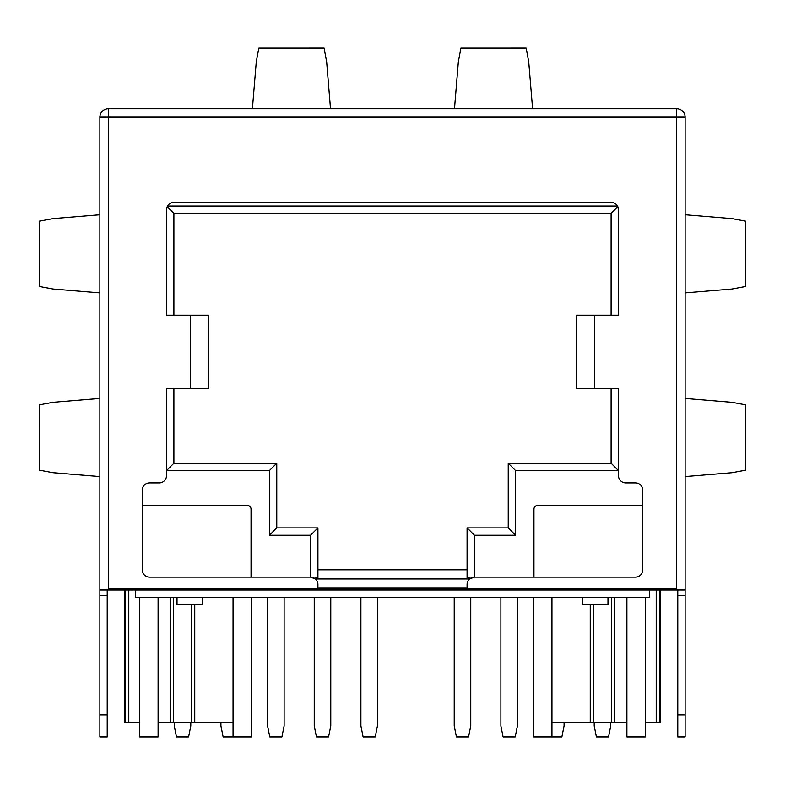 <?xml version="1.0" encoding="UTF-8"?>
<svg xmlns="http://www.w3.org/2000/svg" width="785" height="785" viewBox="0 0 785 785"><rect width="100%" height="100%" fill="white"/><g stroke="black" fill="none" stroke-linecap="round" stroke-linejoin="round"><path stroke-width="1.18" d="M649.666 589.977L649.666 597.326L135.334 597.326L135.334 589.977M685.119 589.977L685.119 736.929L677.779 736.929L677.779 589.977L685.119 589.977L685.119 117.151A8.449 8.449 0 0 0 676.67 108.703L108.33 108.703A8.449 8.449 0 0 0 99.881 117.151L99.881 589.977L677.779 589.977L676.67 588.868L676.67 117.151L685.119 117.151L685.119 558.743M107.221 714.89L99.881 714.89L99.881 736.929L107.221 736.929L107.221 589.977L108.33 588.868L676.67 588.868M582.254 597.326L582.254 604.666L607.973 604.666L607.973 597.326M251.426 597.326L251.426 736.929L233.057 736.929L233.057 597.326M102.354 111.176A8.449 8.449 0 0 0 99.881 117.151L108.33 117.151L108.33 108.703L569.027 108.703M569.253 108.703L676.67 108.703L676.67 117.151L108.33 117.151L108.33 588.868M99.881 714.89L99.881 589.977M682.646 111.176A8.449 8.449 0 0 1 685.119 117.151A8.449 8.449 0 0 0 682.646 111.176M190.441 315.168L166.557 315.168L166.557 209.732A7.35 7.35 0 0 1 173.907 202.383L611.093 202.383A7.35 7.35 0 0 1 618.443 209.732L618.443 315.168L594.559 315.168L594.559 388.644L618.443 388.644L618.443 475.533A7.35 7.35 0 0 0 625.792 482.883L635.428 482.883A7.35 7.35 0 0 1 642.778 490.233L642.778 569.773A7.35 7.35 0 0 1 635.428 577.112L474.425 577.112A7.35 7.35 0 0 0 467.075 584.462L467.075 588.142L317.925 588.142L317.925 584.462A7.35 7.35 0 0 0 310.575 577.112L149.572 577.112A7.35 7.35 0 0 1 142.222 569.773L142.222 490.233A7.35 7.35 0 0 1 149.572 482.883L159.208 482.883A7.35 7.35 0 0 0 166.557 475.533L166.557 388.644L190.441 388.644L190.441 315.168L208.81 315.168L208.81 388.644L190.441 388.644M166.557 209.732L167.205 206.71L173.907 213.402L173.907 315.168M515.578 470.578L508.229 463.228L611.093 463.228L618.443 470.578L515.578 470.578L515.578 535.233L474.425 535.233L474.425 577.112L469.567 578.957L315.433 578.957L310.575 577.112L310.575 535.233L317.925 527.883L317.925 577.593L314.471 578.231M617.461 206.053L167.539 206.053M173.907 388.644L173.907 463.228L166.557 470.578L269.422 470.578L269.422 535.233L310.575 535.233M470.529 578.231L467.075 577.593L467.075 527.883L508.229 527.883L508.229 463.228M317.925 569.773L467.075 569.773M251.053 577.112L251.053 509.151A3.67 3.67 0 0 0 247.383 505.471L142.222 505.471M642.778 505.471L537.617 505.471A3.67 3.67 0 0 0 533.947 509.151L533.947 577.112M576.19 315.168L576.19 388.644L576.19 315.168L594.559 315.168M618.443 209.732L617.795 206.71L611.093 213.402L173.907 213.402M611.093 315.168L611.093 213.402M594.559 388.644L576.19 388.644M611.093 463.228L611.093 388.644M515.578 535.233L508.229 527.883M474.425 535.233L467.075 527.883M269.422 535.233L276.771 527.883L317.925 527.883M269.422 470.578L276.771 463.228L276.771 527.883M173.907 463.228L276.771 463.228M685.119 214.766L732.052 218.632L745.73 221.193L745.75 286.437L731.914 289.017L685.119 292.864M685.119 398.456L732.052 402.332L745.73 404.883L745.75 470.136L731.914 472.707L685.119 476.564M252.417 108.703L256.283 61.77L258.844 48.091L324.097 48.071L326.668 61.907L330.514 108.703M454.486 108.703L458.352 61.77L460.903 48.091L526.156 48.071L528.727 61.907L532.583 108.703M99.881 476.564L52.948 472.688L39.27 470.136L39.25 404.883L53.086 402.312L99.881 398.456M99.881 292.864L52.948 288.998L39.27 286.437L39.25 221.193L53.086 218.623L99.881 214.766M594.196 722.229L594.196 725.909L596.394 736.929L608.522 736.929L610.73 725.909L610.73 722.229M139.74 597.326L139.74 736.929L158.109 736.929L158.109 597.326M124.678 589.977L124.678 722.229L139.74 722.229M170.325 597.326L170.325 722.229L158.109 722.229M170.325 722.229L233.057 722.229M177.027 597.326L177.027 604.666L202.746 604.666L202.746 597.326M590.241 604.666L590.241 722.229L551.943 722.229M590.241 722.229L626.891 722.229M656.201 589.977L656.201 722.229L645.26 722.229M656.201 722.229L660.322 722.229L660.322 589.977M500.879 597.326L500.879 725.909L503.087 736.929L515.205 736.929L517.413 725.909L517.413 597.326M314.245 597.326L314.245 725.909L316.453 736.929L328.572 736.929L330.779 725.909L330.779 597.326M220.928 722.229L220.928 725.909L223.136 736.929L233.057 736.929M564.072 722.229L564.072 725.909L561.864 736.929L533.574 736.929L533.574 597.326M470.755 597.326L470.755 725.909L468.547 736.929L456.428 736.929L454.221 725.909L454.221 597.326M377.438 597.326L377.438 725.909L375.23 736.929L363.112 736.929L360.904 725.909L360.904 597.326M284.121 597.326L284.121 725.909L281.913 736.929L269.795 736.929L267.587 725.909L267.587 597.326M174.27 722.229L174.27 725.909L176.478 736.929L188.606 736.929L190.804 725.909L190.804 722.229M551.943 597.326L551.943 736.929M645.26 597.326L645.26 736.929L626.891 736.929L626.891 597.326M107.221 595.481L99.881 595.481M677.779 714.89L685.119 714.89M677.779 595.481L685.119 595.481M125.404 589.977L125.404 722.229M128.799 589.977L128.799 722.229M173.416 597.326L173.416 722.229M191.668 604.666L191.668 722.229M194.758 604.666L194.758 722.229M593.332 604.666L593.332 722.229M611.584 597.326L611.584 722.229M614.675 597.326L614.675 722.229M659.596 589.977L659.596 722.229"/></g></svg>

